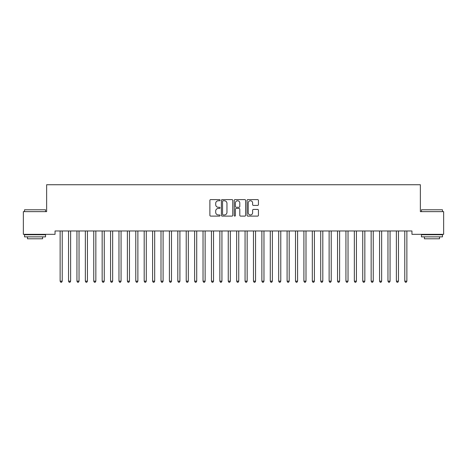 <?xml version="1.0" encoding="UTF-8"?>
<svg xmlns="http://www.w3.org/2000/svg" width="467" height="467" viewBox="0 0 467 467"><rect width="100%" height="100%" fill="white"/><g stroke="black" fill="none" stroke-linecap="round" stroke-linejoin="round"><path stroke-width="0.7" d="M220.05 200.18A0.578 0.578 0 0 0 219.472 199.602L210.705 199.602A0.823 0.823 0 0 0 209.881 200.425L209.881 215.281A0.823 0.823 0 0 0 210.705 216.104L219.472 216.104A0.578 0.578 0 0 0 220.05 215.526A0.578 0.578 0 0 0 219.472 214.948L218.34 214.948A2.639 2.639 0 0 1 215.696 212.31L215.696 211.072A2.639 2.639 0 0 1 218.34 208.434L219.472 208.434A0.578 0.578 0 0 0 220.05 207.856A0.578 0.578 0 0 0 219.472 207.278L218.34 207.278A2.639 2.639 0 0 1 215.696 204.634L215.696 203.396A2.639 2.639 0 0 1 218.34 200.757L219.472 200.757A0.578 0.578 0 0 0 220.05 200.18M257.615 205.422A0.823 0.823 0 0 0 258.438 204.593L258.438 200.425A0.823 0.823 0 0 0 257.615 199.602L247.878 199.602A0.823 0.823 0 0 0 247.055 200.425L247.055 215.281A0.823 0.823 0 0 0 247.878 216.104L257.615 216.104A0.823 0.823 0 0 0 258.438 215.281L258.438 210.243A0.823 0.823 0 0 0 257.615 209.42L253.447 209.42A0.823 0.823 0 0 0 252.624 210.243L252.624 212.742A2.207 2.207 0 0 1 250.417 214.948A2.207 2.207 0 0 1 248.205 212.742L248.205 202.964A2.207 2.207 0 0 1 250.417 200.757A2.207 2.207 0 0 1 252.624 202.964L252.624 204.593A0.823 0.823 0 0 0 253.447 205.422L257.615 205.422M411.958 230.972L55.042 230.972L55.042 234.335L23.35 234.335L23.35 211.639L46.636 211.639L46.636 184.739L420.364 184.739L420.364 211.639L443.65 211.639L443.65 234.335L411.958 234.335L411.958 230.972M232.776 200.425A0.823 0.823 0 0 0 231.953 199.602L222.216 199.602A0.823 0.823 0 0 0 221.393 200.425L221.393 215.281A0.823 0.823 0 0 0 222.216 216.104L231.953 216.104A0.823 0.823 0 0 0 232.776 215.281L232.776 200.425M235.047 199.602L244.784 199.602A0.823 0.823 0 0 1 245.607 200.425L245.607 215.281A0.823 0.823 0 0 1 244.784 216.104L240.616 216.104A0.823 0.823 0 0 1 239.793 215.281L239.793 209.257A0.823 0.823 0 0 0 238.964 208.434L236.203 208.434A0.823 0.823 0 0 0 235.38 209.257L235.38 215.526A0.578 0.578 0 0 1 234.802 216.104A0.578 0.578 0 0 1 234.224 215.526L234.224 200.425A0.823 0.823 0 0 1 235.047 199.602M223.127 200.757A0.578 0.578 0 0 0 222.549 201.335L222.549 214.371A0.578 0.578 0 0 0 223.127 214.948L224.323 214.948A2.639 2.639 0 0 0 226.962 212.31L226.962 203.396A2.639 2.639 0 0 0 224.323 200.757L223.127 200.757M239.793 203.005A2.207 2.207 0 0 0 237.586 200.798A2.207 2.207 0 0 0 235.38 203.005L235.38 206.449A0.823 0.823 0 0 0 236.203 207.278L238.964 207.278A0.823 0.823 0 0 0 239.793 206.449L239.793 203.005M60.015 230.972L60.068 231.095A0.841 0.841 0 0 1 60.126 231.404L60.126 281.169L62.228 281.169L62.228 231.404A0.841 0.841 0 0 1 62.286 231.095L62.339 230.972M62.228 281.169L61.597 282.261L60.757 282.261L60.126 281.169M68.421 230.972L68.474 231.095A0.841 0.841 0 0 1 68.532 231.404L68.532 281.169L70.634 281.169L70.634 231.404A0.841 0.841 0 0 1 70.692 231.095L70.745 230.972M70.634 281.169L70.003 282.261L69.163 282.261L68.532 281.169M76.827 230.972L76.88 231.095A0.841 0.841 0 0 1 76.938 231.404L76.938 281.169L79.04 281.169L79.04 231.404A0.841 0.841 0 0 1 79.098 231.095L79.151 230.972M79.04 281.169L78.409 282.261L77.569 282.261L76.938 281.169M24.529 209.788L45.544 209.788L24.529 209.788L24.529 211.639M45.544 236.857L24.529 236.857L24.529 234.755L45.544 234.755L45.544 236.857M42.602 236.857L42.602 238.789L27.471 238.789L27.471 236.857M421.456 209.788L442.471 209.788L421.456 209.788L421.456 211.639M442.471 236.857L421.456 236.857L421.456 234.755L442.471 234.755L442.471 236.857M439.529 236.857L439.529 238.789L424.398 238.789L424.398 236.857M85.233 230.972L85.286 231.095A0.841 0.841 0 0 1 85.344 231.404L85.344 281.169L87.446 281.169L87.446 231.404A0.841 0.841 0 0 1 87.504 231.095L87.557 230.972M87.446 281.169L86.815 282.261L85.975 282.261L85.344 281.169M93.639 230.972L93.692 231.095A0.841 0.841 0 0 1 93.75 231.404L93.75 281.169L95.852 281.169L95.852 231.404A0.841 0.841 0 0 1 95.91 231.095L95.963 230.972M95.852 281.169L95.221 282.261L94.381 282.261L93.75 281.169M102.045 230.972L102.098 231.095A0.841 0.841 0 0 1 102.156 231.404L102.156 281.169L104.258 281.169L104.258 231.404A0.841 0.841 0 0 1 104.316 231.095L104.369 230.972M104.258 281.169L103.627 282.261L102.787 282.261L102.156 281.169M110.451 230.972L110.504 231.095A0.841 0.841 0 0 1 110.562 231.404L110.562 281.169L112.664 281.169L112.664 231.404A0.841 0.841 0 0 1 112.722 231.095L112.775 230.972M112.664 281.169L112.033 282.261L111.193 282.261L110.562 281.169M118.857 230.972L118.91 231.095A0.841 0.841 0 0 1 118.968 231.404L118.968 281.169L121.07 281.169L121.07 231.404A0.841 0.841 0 0 1 121.128 231.095L121.181 230.972M121.07 281.169L120.439 282.261L119.599 282.261L118.968 281.169M127.263 230.972L127.316 231.095A0.841 0.841 0 0 1 127.374 231.404L127.374 281.169L129.476 281.169L129.476 231.404A0.841 0.841 0 0 1 129.534 231.095L129.587 230.972M129.476 281.169L128.845 282.261L128.005 282.261L127.374 281.169M135.669 230.972L135.722 231.095A0.841 0.841 0 0 1 135.78 231.404L135.78 281.169L137.882 281.169L137.882 231.404A0.841 0.841 0 0 1 137.94 231.095L137.993 230.972M137.882 281.169L137.251 282.261L136.411 282.261L135.78 281.169M144.075 230.972L144.128 231.095A0.841 0.841 0 0 1 144.186 231.404L144.186 281.169L146.288 281.169L146.288 231.404A0.841 0.841 0 0 1 146.346 231.095L146.399 230.972M146.288 281.169L145.657 282.261L144.817 282.261L144.186 281.169M152.481 230.972L152.534 231.095A0.841 0.841 0 0 1 152.592 231.404L152.592 281.169L154.694 281.169L154.694 231.404A0.841 0.841 0 0 1 154.752 231.095L154.805 230.972M154.694 281.169L154.063 282.261L153.223 282.261L152.592 281.169M160.887 230.972L160.94 231.095A0.841 0.841 0 0 1 160.998 231.404L160.998 281.169L163.1 281.169L163.1 231.404A0.841 0.841 0 0 1 163.158 231.095L163.211 230.972M163.1 281.169L162.469 282.261L161.629 282.261L160.998 281.169M169.293 230.972L169.346 231.095A0.841 0.841 0 0 1 169.404 231.404L169.404 281.169L171.506 281.169L171.506 231.404A0.841 0.841 0 0 1 171.564 231.095L171.617 230.972M171.506 281.169L170.875 282.261L170.035 282.261L169.404 281.169M177.699 230.972L177.752 231.095A0.841 0.841 0 0 1 177.81 231.404L177.81 281.169L179.912 281.169L179.912 231.404A0.841 0.841 0 0 1 179.97 231.095L180.023 230.972M179.912 281.169L179.281 282.261L178.441 282.261L177.81 281.169M186.105 230.972L186.158 231.095A0.841 0.841 0 0 1 186.216 231.404L186.216 281.169L188.318 281.169L188.318 231.404A0.841 0.841 0 0 1 188.376 231.095L188.429 230.972M188.318 281.169L187.687 282.261L186.847 282.261L186.216 281.169M194.511 230.972L194.564 231.095A0.841 0.841 0 0 1 194.622 231.404L194.622 281.169L196.724 281.169L196.724 231.404A0.841 0.841 0 0 1 196.782 231.095L196.835 230.972M196.724 281.169L196.093 282.261L195.253 282.261L194.622 281.169M202.917 230.972L202.97 231.095A0.841 0.841 0 0 1 203.028 231.404L203.028 281.169L205.13 281.169L205.13 231.404A0.841 0.841 0 0 1 205.188 231.095L205.241 230.972M205.13 281.169L204.499 282.261L203.659 282.261L203.028 281.169M211.323 230.972L211.376 231.095A0.841 0.841 0 0 1 211.434 231.404L211.434 281.169L213.536 281.169L213.536 231.404A0.841 0.841 0 0 1 213.594 231.095L213.647 230.972M213.536 281.169L212.905 282.261L212.065 282.261L211.434 281.169M219.729 230.972L219.782 231.095A0.841 0.841 0 0 1 219.84 231.404L219.84 281.169L221.942 281.169L221.942 231.404A0.841 0.841 0 0 1 222 231.095L222.053 230.972M221.942 281.169L221.311 282.261L220.471 282.261L219.84 281.169M228.135 230.972L228.188 231.095A0.841 0.841 0 0 1 228.246 231.404L228.246 281.169L230.348 281.169L230.348 231.404A0.841 0.841 0 0 1 230.406 231.095L230.459 230.972M230.348 281.169L229.717 282.261L228.877 282.261L228.246 281.169M236.541 230.972L236.594 231.095A0.841 0.841 0 0 1 236.652 231.404L236.652 281.169L238.754 281.169L238.754 231.404A0.841 0.841 0 0 1 238.812 231.095L238.865 230.972M238.754 281.169L238.123 282.261L237.283 282.261L236.652 281.169M244.947 230.972L245 231.095A0.841 0.841 0 0 1 245.058 231.404L245.058 281.169L247.16 281.169L247.16 231.404A0.841 0.841 0 0 1 247.218 231.095L247.271 230.972M247.16 281.169L246.529 282.261L245.689 282.261L245.058 281.169M253.353 230.972L253.406 231.095A0.841 0.841 0 0 1 253.464 231.404L253.464 281.169L255.566 281.169L255.566 231.404A0.841 0.841 0 0 1 255.624 231.095L255.677 230.972M255.566 281.169L254.935 282.261L254.095 282.261L253.464 281.169M261.759 230.972L261.812 231.095A0.841 0.841 0 0 1 261.87 231.404L261.87 281.169L263.972 281.169L263.972 231.404A0.841 0.841 0 0 1 264.03 231.095L264.083 230.972M263.972 281.169L263.341 282.261L262.501 282.261L261.87 281.169M270.165 230.972L270.218 231.095A0.841 0.841 0 0 1 270.276 231.404L270.276 281.169L272.378 281.169L272.378 231.404A0.841 0.841 0 0 1 272.436 231.095L272.489 230.972M272.378 281.169L271.747 282.261L270.907 282.261L270.276 281.169M278.571 230.972L278.624 231.095A0.841 0.841 0 0 1 278.682 231.404L278.682 281.169L280.784 281.169L280.784 231.404A0.841 0.841 0 0 1 280.842 231.095L280.895 230.972M280.784 281.169L280.153 282.261L279.313 282.261L278.682 281.169M286.977 230.972L287.03 231.095A0.841 0.841 0 0 1 287.088 231.404L287.088 281.169L289.19 281.169L289.19 231.404A0.841 0.841 0 0 1 289.248 231.095L289.301 230.972M289.19 281.169L288.559 282.261L287.719 282.261L287.088 281.169M295.383 230.972L295.436 231.095A0.841 0.841 0 0 1 295.494 231.404L295.494 281.169L297.596 281.169L297.596 231.404A0.841 0.841 0 0 1 297.654 231.095L297.707 230.972M297.596 281.169L296.965 282.261L296.125 282.261L295.494 281.169M303.789 230.972L303.842 231.095A0.841 0.841 0 0 1 303.9 231.404L303.9 281.169L306.002 281.169L306.002 231.404A0.841 0.841 0 0 1 306.06 231.095L306.113 230.972M306.002 281.169L305.371 282.261L304.531 282.261L303.9 281.169M312.195 230.972L312.248 231.095A0.841 0.841 0 0 1 312.306 231.404L312.306 281.169L314.408 281.169L314.408 231.404A0.841 0.841 0 0 1 314.466 231.095L314.519 230.972M314.408 281.169L313.777 282.261L312.937 282.261L312.306 281.169M320.601 230.972L320.654 231.095A0.841 0.841 0 0 1 320.712 231.404L320.712 281.169L322.814 281.169L322.814 231.404A0.841 0.841 0 0 1 322.872 231.095L322.925 230.972M322.814 281.169L322.183 282.261L321.343 282.261L320.712 281.169M329.007 230.972L329.06 231.095A0.841 0.841 0 0 1 329.118 231.404L329.118 281.169L331.22 281.169L331.22 231.404A0.841 0.841 0 0 1 331.278 231.095L331.331 230.972M331.22 281.169L330.589 282.261L329.749 282.261L329.118 281.169M337.413 230.972L337.466 231.095A0.841 0.841 0 0 1 337.524 231.404L337.524 281.169L339.626 281.169L339.626 231.404A0.841 0.841 0 0 1 339.684 231.095L339.737 230.972M339.626 281.169L338.995 282.261L338.155 282.261L337.524 281.169M345.819 230.972L345.872 231.095A0.841 0.841 0 0 1 345.93 231.404L345.93 281.169L348.032 281.169L348.032 231.404A0.841 0.841 0 0 1 348.09 231.095L348.143 230.972M348.032 281.169L347.401 282.261L346.561 282.261L345.93 281.169M354.225 230.972L354.278 231.095A0.841 0.841 0 0 1 354.336 231.404L354.336 281.169L356.438 281.169L356.438 231.404A0.841 0.841 0 0 1 356.496 231.095L356.549 230.972M356.438 281.169L355.807 282.261L354.967 282.261L354.336 281.169M362.631 230.972L362.684 231.095A0.841 0.841 0 0 1 362.742 231.404L362.742 281.169L364.844 281.169L364.844 231.404A0.841 0.841 0 0 1 364.902 231.095L364.955 230.972M364.844 281.169L364.213 282.261L363.373 282.261L362.742 281.169M371.037 230.972L371.09 231.095A0.841 0.841 0 0 1 371.148 231.404L371.148 281.169L373.25 281.169L373.25 231.404A0.841 0.841 0 0 1 373.308 231.095L373.361 230.972M373.25 281.169L372.619 282.261L371.779 282.261L371.148 281.169M379.443 230.972L379.496 231.095A0.841 0.841 0 0 1 379.554 231.404L379.554 281.169L381.656 281.169L381.656 231.404A0.841 0.841 0 0 1 381.714 231.095L381.767 230.972M381.656 281.169L381.025 282.261L380.185 282.261L379.554 281.169M387.849 230.972L387.902 231.095A0.841 0.841 0 0 1 387.96 231.404L387.96 281.169L390.062 281.169L390.062 231.404A0.841 0.841 0 0 1 390.12 231.095L390.173 230.972M390.062 281.169L389.431 282.261L388.591 282.261L387.96 281.169M396.255 230.972L396.308 231.095A0.841 0.841 0 0 1 396.366 231.404L396.366 281.169L398.468 281.169L398.468 231.404A0.841 0.841 0 0 1 398.526 231.095L398.579 230.972M398.468 281.169L397.837 282.261L396.997 282.261L396.366 281.169M404.661 230.972L404.714 231.095A0.841 0.841 0 0 1 404.772 231.404L404.772 281.169L406.874 281.169L406.874 231.404A0.841 0.841 0 0 1 406.932 231.095L406.985 230.972M406.874 281.169L406.243 282.261L405.403 282.261L404.772 281.169M45.544 211.639L45.544 209.788M40.752 234.755L40.752 234.335M29.316 234.755L29.316 234.335M442.471 211.639L442.471 209.788M437.684 234.755L437.684 234.335M426.248 234.755L426.248 234.335"/></g></svg>
